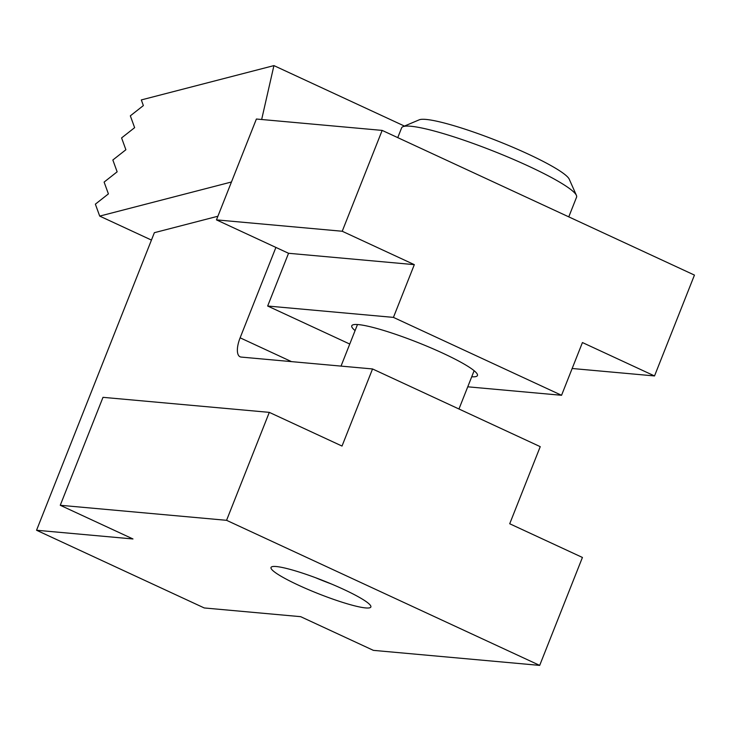 <?xml version="1.0" encoding="UTF-8"?>
<svg xmlns="http://www.w3.org/2000/svg" width="731" height="731" viewBox="0 0 731 731"><rect width="100%" height="100%" fill="white"/><g stroke="black" fill="none" stroke-linecap="round" stroke-linejoin="round"><path stroke-width="1.1" d="M298.513 585.202A53.692 6.963 -158.4 0 0 370.864 606.995A53.692 6.963 -158.4 0 0 343.369 589.259A53.692 6.963 -158.4 0 0 271.018 567.466A53.692 6.963 -158.4 0 0 298.513 585.202M269.3 412.366L102.998 397.335L60.262 505.276L226.564 520.317L269.3 412.366L342.017 446.056L372.545 368.954L241.184 357.075A20.075 8.004 114.9 0 1 240.07 356.783A20.075 8.004 114.9 0 1 240.124 337.813L275.907 247.425M217.893 216.239L154.369 232.686L36.55 530.249L132.978 538.966L60.262 505.276M36.55 530.249L204.251 607.954L300.669 616.672L373.386 650.362L539.688 665.393L582.424 557.451L509.717 523.762L540.236 446.659L372.545 368.954M226.564 520.317L539.688 665.393M355.083 330.595A67.572 8.763 21.6 0 1 351.775 325.779A67.572 8.763 21.6 0 1 442.84 353.201A67.572 8.763 21.6 0 1 477.434 375.524A67.572 8.763 21.6 0 1 471.723 376.776M393.433 317.391L414.322 264.649L342.227 231.252L382.158 130.401L694.45 275.094L654.519 375.944L582.433 342.547L561.554 395.288L393.433 317.391L267.665 306.024L288.544 253.282L414.322 264.649M288.544 253.282L216.458 219.876L342.227 231.252M216.458 219.876L256.389 119.025L382.158 130.401M572.154 368.497L654.519 375.944M467.758 386.809L561.554 395.288M349.756 344.054L267.665 306.024M151.436 240.07L99.708 216.102L95.368 204.159L108.407 193.898L104.113 182.083L117.143 171.822L112.848 159.998L125.887 149.745L121.593 137.921L134.632 127.66L130.337 115.836L143.367 105.584L141.321 99.928L273.924 65.607L404.435 126.07M99.708 216.102L231.453 182.001M261.661 119.5L273.924 65.607M397.755 137.629L401.611 127.888A94.089 12.199 21.6 0 1 402.955 126.701A94.089 12.199 21.6 0 1 493.58 151.18A94.089 12.199 21.6 0 1 576.412 195.378A94.089 12.199 21.6 0 1 576.686 196.529A94.089 12.199 21.6 0 1 576.576 197.151L568.773 216.86M402.955 126.701L419.228 119.82A81.379 10.545 21.6 0 1 497.619 140.992A81.379 10.545 21.6 0 1 569.248 179.214L576.412 195.378M331.298 583.941A50.265 6.515 21.6 0 1 315.646 577.746M240.124 337.813L291.523 361.635M341.03 366.103L357.486 324.527M458.967 409.004L474.127 370.708"/></g></svg>
